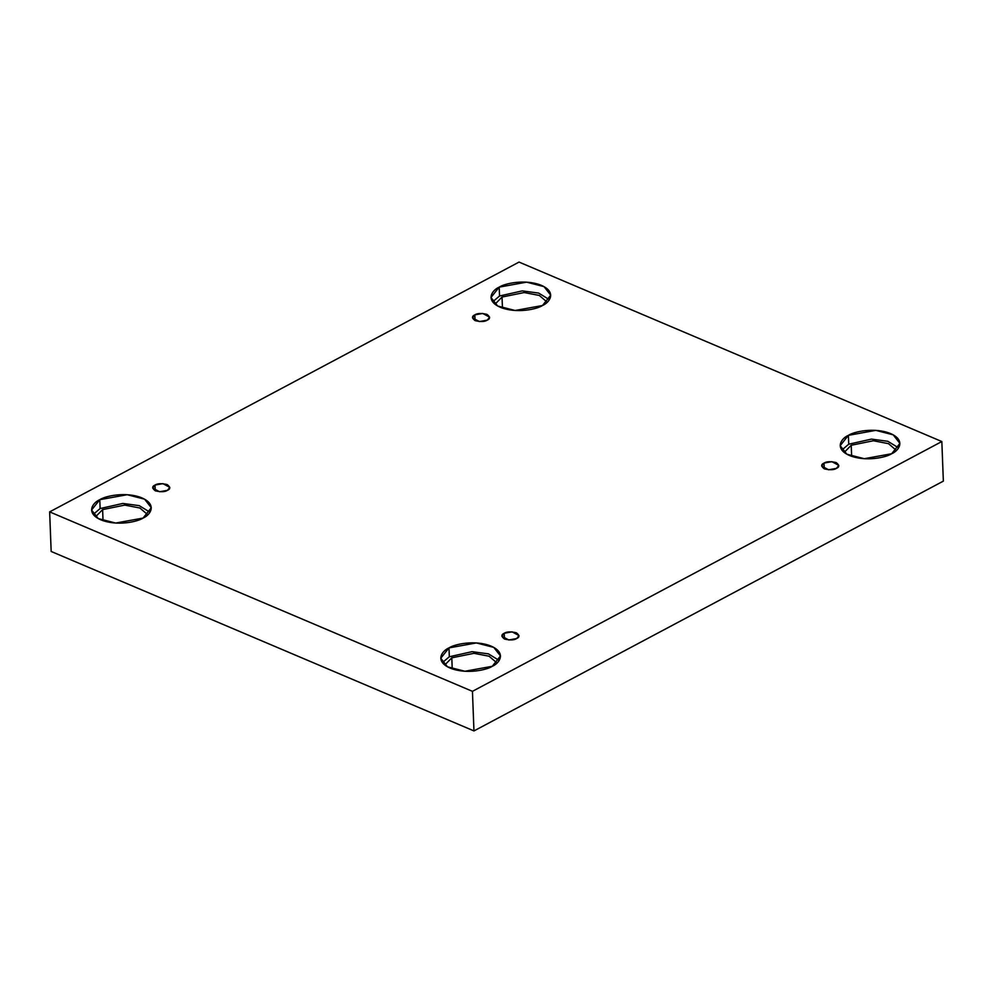 <?xml version="1.0" encoding="UTF-8"?>
<svg xmlns="http://www.w3.org/2000/svg" width="993" height="993" viewBox="0 0 993 993"><rect width="100%" height="100%" fill="white"/><g stroke="black" fill="none" stroke-linecap="round" stroke-linejoin="round"><path stroke-width="1.49" d="M516.645 638.549L519.004 635.582L512.09 631.846L504.221 633.273L504.444 639.02L504.221 633.273C506.666 631.647 510.7 631.474 516.335 632.777C519.687 635.284 519.786 637.221 516.645 638.549C514.2 640.187 510.166 640.348 504.531 639.058C501.18 636.538 501.08 634.614 504.221 633.273L501.862 636.24L508.776 639.976L516.645 638.549M836.454 468.361L838.812 465.394L831.886 461.658L824.029 463.086L824.252 468.82L824.029 463.086C826.461 461.447 830.508 461.286 836.143 462.577C839.495 465.096 839.594 467.02 836.454 468.361C834.008 469.987 829.974 470.161 824.339 468.857C820.988 466.35 820.888 464.426 824.029 463.086L821.67 466.052L828.584 469.788L836.454 468.361M487.253 320.143L489.611 317.177L482.697 313.44L474.84 314.868L475.051 320.615L474.84 314.868C477.273 313.229 481.307 313.068 486.955 314.359C490.294 316.879 490.405 318.803 487.253 320.143C484.82 321.782 480.786 321.943 475.138 320.652C471.799 318.132 471.687 316.208 474.84 314.868L472.482 317.834L479.396 321.571L487.253 320.143M167.445 490.331L169.803 487.364L162.889 483.628L155.032 485.068L155.256 490.803L155.032 485.068C157.465 483.43 161.511 483.256 167.147 484.559C170.498 487.066 170.597 489.003 167.445 490.331C165.012 491.969 160.978 492.143 155.342 490.84C151.991 488.32 151.892 486.396 155.032 485.068L152.674 488.022L159.588 491.758L167.445 490.331M891.689 453.727L899.906 443.387L893.203 434.835L875.801 430.366L848.394 435.344L848.742 444.206L871.469 439.105L887.841 441.302L898.603 447.88L887.841 441.302L871.469 439.105L848.742 444.206L841.841 450.065L848.742 444.206L848.394 435.344C853.546 431.781 874.324 426.94 890.622 433.581C906.361 440.532 898.578 450.896 891.689 453.727C886.55 457.301 865.772 462.142 849.474 455.489C833.723 448.538 841.505 438.186 848.394 435.344L840.19 445.683L846.892 454.235L864.282 458.704L891.689 453.727M896.431 450.437L888.499 443.66L873.381 440.755L851.224 445.261L851.646 456.321L851.224 445.261L844.199 452.448L851.224 445.261L873.381 440.755L888.499 443.66L896.431 450.437M492.28 666.291L500.484 655.951L493.782 647.399L476.379 642.93L448.985 647.908L449.32 656.77L472.047 651.669L488.432 653.866L499.181 660.444L488.432 653.866L472.047 651.669L449.32 656.77L442.419 662.616L449.32 656.77L448.985 647.908C454.124 644.333 474.902 639.492 491.2 646.145C506.951 653.096 499.169 663.448 492.28 666.291C487.129 669.865 466.35 674.706 450.052 668.053C434.301 661.102 442.096 650.75 448.985 647.908L440.768 658.247L447.471 666.8L464.873 671.268L492.28 666.291M497.009 663.001L489.077 656.224L473.959 653.32L451.803 657.825L452.225 668.885L451.803 657.825L444.777 665.012L451.803 657.825L473.959 653.32L489.077 656.224L497.009 663.001M143.079 518.073L151.296 507.733L144.593 499.181L127.191 494.713L99.784 499.69L100.132 508.553L122.847 503.451L139.231 505.648L149.98 512.227L139.231 505.648L122.847 503.451L100.132 508.553L93.218 514.399L100.132 508.553L99.784 499.69C104.935 496.128 125.714 491.274 142.011 497.927C157.75 504.878 149.968 515.23 143.079 518.073C137.928 521.648 117.162 526.489 100.852 519.836C85.113 512.885 92.895 502.532 99.784 499.69L91.567 510.03L98.27 518.582L115.672 523.05L143.079 518.073M147.82 514.784L139.889 508.006L124.758 505.102L102.614 509.608L103.036 520.667L102.614 509.608L95.576 516.794L102.614 509.608L124.758 505.102L139.889 508.006L147.82 514.784M542.501 305.509L550.718 295.169L544.015 286.629L526.613 282.149L499.206 287.138L499.541 296.001L522.268 290.887L538.653 293.084L549.402 299.663L538.653 293.084L522.268 290.887L499.541 296.001L492.64 301.847L499.541 296.001L499.206 287.138C504.357 283.564 525.123 278.723 541.433 285.363C557.172 292.314 549.39 302.679 542.501 305.509C537.35 309.084 516.583 313.925 500.273 307.271C484.534 300.32 492.317 289.968 499.206 287.138L490.989 297.466L497.692 306.018L515.094 310.486L542.501 305.509M547.23 302.232L539.311 295.442L524.18 292.55L502.036 297.044L502.458 308.103L502.036 297.044L494.998 304.23L502.036 297.044L524.18 292.55L539.311 295.442L547.23 302.232M51.164 551.463L49.65 511.879L519.041 262.078L941.836 441.537L472.445 691.339L49.65 511.879L51.164 551.463L473.959 730.922L472.445 691.339L473.959 730.922L943.35 481.121L941.836 441.537L943.35 481.121L473.959 730.922L51.164 551.463M519.041 262.078L49.65 511.879L472.445 691.339L941.836 441.537L519.041 262.078"/></g></svg>
